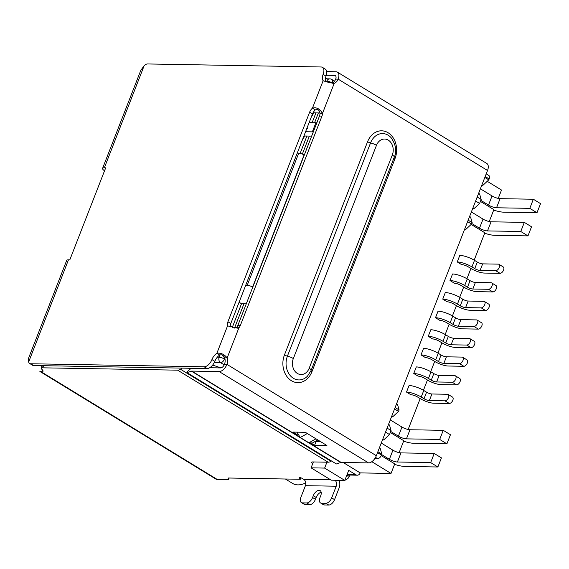 <?xml version="1.0" encoding="UTF-8"?>
<svg xmlns="http://www.w3.org/2000/svg" width="569" height="569" viewBox="0 0 569 569"><rect width="100%" height="100%" fill="white"/><g stroke="black" fill="none" stroke-linecap="round" stroke-linejoin="round"><path stroke-width="0.85" d="M326.933 462.184L324.636 468.081L311.079 467.846L331.25 480.172L344.8 480.407L324.636 468.081M344.8 480.407L348.712 470.385L355.909 474.788L347.894 474.653M343.143 462.469L360.213 472.903A4.047 3.215 -89 0 1 357.261 475.193A4.047 3.215 -89 0 1 355.909 474.788M297.238 153.111L298.739 153.139L247.223 285.268L245.723 285.24M247.223 285.268A4.047 1.038 21.3 0 1 252.572 287.075L304.088 154.939A4.047 1.038 -158.7 0 0 298.739 153.139M306.99 128.11L307.466 128.409M304.507 135.998L303.562 138.431L303.078 138.139M300.155 153.346L306.897 136.041M312.111 122.684L315.923 112.897M313.533 112.854L312.587 115.287L312.104 114.988M221.853 354.807L224.791 358.107M232.23 327.552L241.519 303.739L239.094 302.253M241.519 303.739L243.98 303.782A30.363 7.81 21.3 0 1 246.249 303.903M481.765 185.274L482.484 185.714L481.594 185.7M482.484 185.714L488.799 179.861L489.155 178.951A4.047 2.233 -58.6 0 0 488.799 175.451L486.211 173.872M488.799 179.861L484.824 177.428M377.88 451.722L381.856 454.147L380.163 448.159L379.445 447.718M374.779 458.614L377.617 458.664A4.047 2.233 -58.6 0 0 381.507 455.065L381.856 454.147M472.576 208.844L473.771 208.866L479.596 203.467L481.161 199.456L479.596 193.922L478.621 193.325M313.377 461.95L311.079 467.846M387.084 428.116L391.059 430.548L389.495 425.015L388.527 424.424M391.059 430.548L389.495 434.56L385.519 432.127M382.695 439.368L383.67 439.965L389.495 434.56M383.67 439.965L382.475 439.944M479.596 203.467L475.62 201.035M477.185 197.023L481.161 199.456M487.235 181.312L501.509 190.039L498.245 198.41M480.4 201.398L493.871 209.634L489.226 221.554M408.144 429.503L420.192 398.606M423.443 390.277L427.44 380.021M430.69 371.685L434.688 361.429M437.938 353.1L441.935 342.844M445.186 334.508L449.183 324.252M452.433 315.916L456.43 305.66M459.681 297.331L463.678 287.075M466.929 278.739L470.926 268.483M474.176 260.147L484.845 232.778L471.175 224.421M390.306 432.497L403.77 440.726L399.125 452.647M381.251 455.627L394.744 463.877L391.017 473.444L371.813 461.701M360.213 472.903L391.017 473.444M472.796 208.275L473.771 208.866M468.159 220.167L472.135 222.6L470.57 217.066L469.603 216.476M472.135 222.6L471.566 224.058L467.59 221.626M464.546 229.442L465.741 229.463L471.566 224.058M391.721 416.224L392.695 416.814L391.5 416.793M396.55 403.826L397.525 404.424L399.089 409.957L395.114 407.525M464.766 228.866L465.741 229.463M392.695 416.814L398.52 411.415L399.089 409.957M398.52 411.415L394.545 408.983M305.773 482.932A30.975 17.084 121.4 0 1 292.573 483.408L285.368 479.006M449.332 403.471A3.642 2.013 -58.6 0 0 452.597 400.74A3.642 2.013 -58.6 0 0 452.511 397.084L448.187 394.438A3.642 2.013 121.4 0 1 448.28 398.101A3.642 2.013 121.4 0 1 445.008 400.832L449.332 403.471L433.685 403.201A10.121 2.603 21.3 0 1 420.32 398.684L417.511 396.97A5.064 1.302 -158.7 0 0 410.832 394.715L406.508 392.069A11.131 2.866 21.3 0 1 421.209 397.034L424.019 398.755A4.047 1.038 -158.7 0 0 429.36 400.555L445.008 400.832M429.36 400.555L431.921 393.997L447.568 394.267A3.642 2.013 121.4 0 1 448.187 394.438M431.921 393.997A4.047 1.038 21.3 0 1 426.572 392.19L423.763 390.476A11.131 2.866 -158.7 0 0 409.068 385.512L406.508 392.069M456.58 384.879A3.642 2.013 -58.6 0 0 459.844 382.155A3.642 2.013 -58.6 0 0 459.759 378.492L455.435 375.853A3.642 2.013 121.4 0 1 455.527 379.509A3.642 2.013 121.4 0 1 452.255 382.24L456.58 384.879L440.932 384.608A10.121 2.603 21.3 0 1 427.568 380.099L424.759 378.378A5.064 1.302 -158.7 0 0 418.08 376.123L413.755 373.484A11.131 2.866 21.3 0 1 428.457 378.442L431.266 380.163A4.047 1.038 -158.7 0 0 436.608 381.97L452.255 382.24M436.608 381.97L439.168 375.405L454.816 375.675A3.642 2.013 121.4 0 1 455.435 375.853M439.168 375.405A4.047 1.038 21.3 0 1 433.82 373.598L431.01 371.884A11.131 2.866 -158.7 0 0 416.316 366.92L413.755 373.484M463.827 366.294A3.642 2.013 -58.6 0 0 467.099 363.563A3.642 2.013 -58.6 0 0 467.007 359.9L462.682 357.261A3.642 2.013 121.4 0 1 462.775 360.917A3.642 2.013 121.4 0 1 459.503 363.648L463.827 366.294L448.18 366.016A10.121 2.603 21.3 0 1 434.816 361.507L432.006 359.793A5.064 1.302 -158.7 0 0 425.328 357.538L421.003 354.892A11.131 2.866 21.3 0 1 435.705 359.857L438.514 361.571A4.047 1.038 -158.7 0 0 443.856 363.378L459.503 363.648M443.856 363.378L446.416 356.813L462.064 357.09A3.642 2.013 121.4 0 1 462.682 357.261M446.416 356.813A4.047 1.038 21.3 0 1 441.067 355.013L438.258 353.292A11.131 2.866 -158.7 0 0 423.564 348.335L421.003 354.892M471.075 347.702A3.642 2.013 -58.6 0 0 474.347 344.97A3.642 2.013 -58.6 0 0 474.254 341.315L469.93 338.669A3.642 2.013 121.4 0 1 470.022 342.332A3.642 2.013 121.4 0 1 466.751 345.063L471.075 347.702L455.428 347.431A10.121 2.603 21.3 0 1 442.063 342.915L439.254 341.201A5.064 1.302 -158.7 0 0 432.575 338.946L428.251 336.3A11.131 2.866 21.3 0 1 442.952 341.265L445.762 342.986A4.047 1.038 -158.7 0 0 451.103 344.786L466.751 345.063M451.103 344.786L453.664 338.228L469.311 338.498A3.642 2.013 121.4 0 1 469.93 338.669M453.664 338.228A4.047 1.038 21.3 0 1 448.315 336.421L445.506 334.707A11.131 2.866 -158.7 0 0 430.811 329.743L428.251 336.3M478.323 329.11A3.642 2.013 -58.6 0 0 481.594 326.386A3.642 2.013 -58.6 0 0 481.502 322.723L477.178 320.084A3.642 2.013 121.4 0 1 477.27 323.74A3.642 2.013 121.4 0 1 473.998 326.471L478.323 329.11L462.675 328.839A10.121 2.603 21.3 0 1 449.311 324.33L446.501 322.609A5.064 1.302 -158.7 0 0 439.823 320.354L435.498 317.715A11.131 2.866 21.3 0 1 450.2 322.673L453.009 324.394A4.047 1.038 -158.7 0 0 458.351 326.201L473.998 326.471M458.351 326.201L460.911 319.636L476.559 319.906A3.642 2.013 121.4 0 1 477.178 320.084M460.911 319.636A4.047 1.038 21.3 0 1 455.563 317.829L452.753 316.115A11.131 2.866 -158.7 0 0 438.059 311.151L435.498 317.715M500.066 273.34A3.642 2.013 -58.6 0 0 503.337 270.616A3.642 2.013 -58.6 0 0 503.245 266.953L498.921 264.315A3.642 2.013 121.4 0 1 499.013 267.971A3.642 2.013 121.4 0 1 495.741 270.702L500.066 273.34L484.418 273.07A10.121 2.603 21.3 0 1 471.054 268.561L468.244 266.84A5.064 1.302 -158.7 0 0 461.566 264.585L457.241 261.946A11.131 2.866 21.3 0 1 471.943 266.904L474.752 268.625A4.047 1.038 -158.7 0 0 480.094 270.431L495.741 270.702M480.094 270.431L482.654 263.867L498.302 264.137A3.642 2.013 121.4 0 1 498.921 264.315M482.654 263.867A4.047 1.038 21.3 0 1 477.306 262.06L474.503 260.346A11.131 2.866 -158.7 0 0 459.802 255.381L457.241 261.946M492.818 291.933A3.642 2.013 -58.6 0 0 496.09 289.201A3.642 2.013 -58.6 0 0 495.997 285.546L491.673 282.9A3.642 2.013 121.4 0 1 491.765 286.563A3.642 2.013 121.4 0 1 488.494 289.294L492.818 291.933L477.171 291.662A10.121 2.603 21.3 0 1 463.806 287.146L460.997 285.432A5.064 1.302 -158.7 0 0 454.318 283.177L449.994 280.531A11.131 2.866 21.3 0 1 464.695 285.496L467.505 287.217A4.047 1.038 -158.7 0 0 472.846 289.016L488.494 289.294M472.846 289.016L475.407 282.459L491.054 282.729A3.642 2.013 121.4 0 1 491.673 282.9M475.407 282.459A4.047 1.038 21.3 0 1 470.058 280.652L467.256 278.938A11.131 2.866 -158.7 0 0 452.554 273.974L449.994 280.531M485.57 310.525A3.642 2.013 -58.6 0 0 488.842 307.793A3.642 2.013 -58.6 0 0 488.75 304.131L484.425 301.492A3.642 2.013 121.4 0 1 484.518 305.148A3.642 2.013 121.4 0 1 481.246 307.879L485.57 310.525L469.923 310.247A10.121 2.603 21.3 0 1 456.558 305.738L453.749 304.024A5.064 1.302 -158.7 0 0 447.07 301.769L442.746 299.123A11.131 2.866 21.3 0 1 457.448 304.088L460.257 305.802A4.047 1.038 -158.7 0 0 465.598 307.609L481.246 307.879M465.598 307.609L468.159 301.044L483.806 301.321A3.642 2.013 121.4 0 1 484.425 301.492M468.159 301.044A4.047 1.038 21.3 0 1 462.81 299.244L460.008 297.523A11.131 2.866 -158.7 0 0 445.307 292.566L442.746 299.123M480.812 200.352L488.508 205.06A6.074 1.565 -158.7 0 0 496.531 207.77L529.796 208.346L533.345 199.235L540.55 203.638L536.994 212.749L503.729 212.173A16.195 4.168 21.3 0 1 493.693 210.089M496.531 207.77L500.08 198.652L533.345 199.235M529.796 208.346L536.994 212.749M471.786 223.496L479.489 228.205A6.074 1.565 -158.7 0 0 487.505 230.914L520.77 231.491L524.326 222.379L531.524 226.782L527.975 235.893L494.703 235.317A16.195 4.168 21.3 0 1 484.667 233.233M487.505 230.914L491.054 221.803L524.326 222.379M520.77 231.491L527.975 235.893M491.054 221.803A6.074 1.565 21.3 0 1 483.038 219.093L471.36 211.953M316.862 122.797A16.195 4.168 -158.7 0 0 315.895 122.748L309.123 122.627M315.895 122.748L312.338 131.859A16.195 4.168 21.3 0 1 313.313 131.908M500.08 198.652A6.074 1.565 21.3 0 1 492.064 195.949L480.385 188.808M312.338 131.859L305.574 131.745M319.92 112.968L313.014 112.847M311.663 136.126L303.917 135.991M381.685 454.595L389.388 459.304A6.074 1.565 -158.7 0 0 397.404 462.007L430.669 462.59L437.874 466.993L404.609 466.409A16.195 4.168 21.3 0 1 394.566 464.332M397.404 462.007L400.96 452.896L434.225 453.472L430.669 462.59M437.874 466.993L441.423 457.881L434.225 453.472M446.9 443.848L450.449 434.73L443.251 430.328L439.695 439.439L446.9 443.848L413.627 443.265A16.195 4.168 21.3 0 1 403.592 441.181M439.695 439.439L406.43 438.863A6.074 1.565 -158.7 0 1 398.414 436.153L401.963 427.042L390.284 419.901M443.251 430.328L409.979 429.751A6.074 1.565 21.3 0 1 401.963 427.042M400.96 452.896A6.074 1.565 21.3 0 1 392.937 450.186L381.266 443.052M390.711 431.444L398.414 436.153M312.765 463.536A4.047 1.038 21.3 0 1 311.648 462.227A4.047 1.038 21.3 0 1 312.537 461.936L328.157 462.206A8.094 4.467 -58.6 0 0 331.009 461.274L331.485 460.968M182.279 368.115L180.487 369.238A8.094 4.467 121.4 0 1 177.642 370.17L42.711 367.823A6.074 1.565 -158.7 0 0 41.373 368.257A6.074 1.565 -158.7 0 0 41.985 369.416A10.121 2.603 21.3 0 1 43.002 371.337A10.121 2.603 21.3 0 1 41.58 372.041L39.887 371.457L216 479.148A8.094 4.467 -58.6 0 0 217.379 479.532L228.468 479.724L228.048 478.003L300.005 479.262A2.027 0.519 -158.7 0 0 300.453 479.112A2.027 0.519 -158.7 0 0 299.799 478.401A2.027 0.519 21.3 0 1 299.145 477.683A2.027 0.519 21.3 0 1 300.325 477.647A2.027 0.519 21.3 0 1 302.26 478.444L303.704 479.326L330.625 479.795M344.942 480.044L345.767 480.058L345.099 479.646M325.39 78.323L326.841 78.814M334.551 499.639L331.67 497.875A6.074 3.35 121.4 0 1 325.845 503.281L328.726 505.044A6.074 3.35 -58.6 0 0 334.551 499.639L339.103 487.974A8.805 6.984 -89 0 0 339.152 480.314M331.67 497.875L336.222 486.211A4.758 3.777 91 0 0 335.02 480.243M336.222 486.211L305.418 485.677A4.758 3.777 91 0 0 303.704 479.326M305.418 485.677L300.873 497.342A6.074 3.35 -58.6 0 0 301.399 502.583A6.074 3.35 -58.6 0 0 302.438 502.875L306.748 502.946A6.074 3.35 -58.6 0 0 312.573 497.541L313.284 495.72A6.074 3.35 121.4 0 1 320.148 490.606A6.074 3.35 121.4 0 1 320.681 495.848L319.97 497.676A6.074 3.35 -58.6 0 0 320.496 502.918A6.074 3.35 -58.6 0 0 321.535 503.202L325.845 503.281M229.129 478.024L228.468 479.724M217.379 479.532L41.58 372.041L42.426 369.864M346.855 475.143L347.645 475.627L348.648 477.832L345.767 480.058M212.642 365.085L220.964 367.894M348.648 477.832L349.309 476.139A4.047 1.038 -158.7 0 0 348 474.717L347.211 474.233M301.399 502.583L304.28 504.347A6.074 3.35 -58.6 0 0 305.318 504.632L302.438 502.875M29.652 363.477L32.533 365.234A6.074 3.35 -58.6 0 0 33.564 365.526L30.683 363.762A6.074 3.35 -58.6 0 1 29.652 363.477A6.074 3.35 -58.6 0 1 28.656 361.955L28.471 358.434L66.687 260.417A8.094 2.084 21.3 0 1 68.472 259.834L69.809 259.855L105.699 167.819L104.355 167.798L144.17 65.67L140.763 70.428L102.576 168.374A8.094 2.084 21.3 0 1 104.355 167.798M104.532 170.807A8.094 2.084 21.3 0 1 102.576 168.374M328.726 505.044L324.415 504.966L321.535 503.202M320.496 502.918L323.377 504.682A6.074 3.35 -58.6 0 0 324.415 504.966M321.158 492.192A6.074 3.35 -58.6 0 0 316.165 497.484L315.454 499.305L312.573 497.541M306.748 502.946L309.628 504.71A6.074 3.35 -58.6 0 0 315.454 499.305M309.628 504.71L305.318 504.632M30.683 363.762L204.164 366.785A8.094 4.467 -58.6 0 0 211.931 359.58A8.094 4.467 121.4 0 1 216.86 353.313C220.637 352.638 224.072 354.153 227.173 357.873A8.094 6.423 -89 0 1 226.939 364.366A8.094 4.467 121.4 0 1 219.172 371.571L368.556 462.91A8.094 4.467 -58.6 0 0 376.329 455.705L487.533 170.487A8.094 4.467 -58.6 0 0 486.822 163.488L337.438 72.149A8.094 4.467 121.4 0 1 338.142 79.141A8.094 6.423 -89 0 1 334.202 83.366L333.79 83.394M227.55 325.881A6.074 3.35 121.4 0 1 227.906 321.784L309.621 112.2A6.074 3.35 121.4 0 1 312.445 108.146C316.62 107.029 319.956 108.814 322.459 113.487A6.074 4.815 -89 0 1 321.962 116.083L240.246 325.667A6.074 4.815 -89 0 1 238.923 327.751L237.422 328.157L227.55 325.881L216.86 353.313L219.741 355.07A8.094 4.467 -58.6 0 0 214.812 361.343L211.931 359.58M332.751 83.344L334.202 83.366C329.97 82.79 326.286 81.9 323.142 80.713A8.094 4.467 121.4 0 1 323.135 74.354A8.094 4.467 -58.6 0 0 322.431 67.362A8.094 4.467 -58.6 0 0 321.051 66.978L147.57 63.956A6.074 3.35 -58.6 0 0 144.17 65.67M296.918 432.148L300.254 437.504L307.338 433.535M315.98 438.82L308.903 442.789L312.345 443.038L317.843 439.958M308.903 442.789L300.254 437.504M323.135 74.354L326.016 76.118A8.094 4.467 -58.6 0 0 325.312 69.126L322.431 67.362M326.016 76.118A8.094 4.467 -58.6 0 0 325.475 81.388M323.142 80.713L312.445 108.146L315.326 109.902A6.074 3.35 -58.6 0 0 312.502 113.956L230.786 323.548A6.074 3.35 -58.6 0 0 230.26 326.947M204.164 366.785L207.045 368.548A8.094 4.467 -58.6 0 0 214.812 361.343M207.045 368.548L33.564 365.526M315.326 109.902C317.922 108.857 319.479 110.037 319.991 113.444L322.459 113.487L334.202 83.366M219.741 355.07C221.889 354.323 223.546 355.241 224.712 357.83L227.173 357.873L238.923 327.751L236.455 327.708A6.074 4.815 91 0 0 237.778 325.624L319.494 116.033A6.074 4.815 91 0 0 319.991 113.444M331.983 83.223A8.094 6.423 91 0 0 335.682 79.098A4.047 2.233 -58.6 0 0 335.326 75.606A4.047 2.233 -58.6 0 0 334.636 75.414L326.314 75.264M209.684 367.738L220.594 367.923A4.047 2.233 -58.6 0 0 224.478 364.324A8.094 6.423 91 0 0 224.712 357.83M191.198 368.271L187.165 371.728L186.981 372.61L336.364 463.955L340.81 462.49A2.027 1.117 -58.6 0 1 341.158 462.433L368.556 462.91M337.438 72.149A8.094 4.467 121.4 0 0 336.059 71.765L326.72 71.602M311.442 443.358L314.593 445.285L326.912 445.506L305.311 432.291L292.985 432.077L298.035 435.164M340.81 462.49L191.426 371.152A2.027 1.117 121.4 0 1 191.767 371.095L219.172 371.571M315.454 441.295L320.738 441.722M316.015 441.644L314.593 445.285M191.426 371.152L186.981 372.61M42.113 366.358L40.968 365.654M325.404 81.125L326.812 81.147L326.585 81.73M220.096 354.85L219.157 357.261L217.294 357.225M334.551 81.139L331.805 79.454A4.047 2.233 121.4 0 1 332.154 82.953L332.061 83.188M332.332 83.06L332.154 82.953A4.047 1.038 -158.7 0 0 326.812 81.147A4.047 3.215 -89 0 1 329.764 78.863L325.319 78.785M224.236 364.878L220.616 362.666A4.047 3.215 -89 0 1 219.157 357.261A4.047 1.038 21.3 0 1 224.506 359.06A4.047 2.233 121.4 0 1 220.616 362.666L214.271 362.553M224.826 358.235L224.506 359.06L225.054 359.402M318.391 112.939L314.572 122.726M309.365 136.083L302.352 154.071M243.98 303.782L234.513 328.064M489.155 178.951L485.179 176.518M377.524 452.632L381.507 455.065M377.617 458.664L375.533 457.391M424.019 398.755L426.572 392.19M421.209 397.034L423.763 390.476M433.82 373.598L431.266 380.163M428.457 378.442L431.01 371.884M438.514 361.571L441.067 355.013M435.705 359.857L438.258 353.292M445.762 342.986L448.315 336.421M442.952 341.265L445.506 334.707M453.009 324.394L455.563 317.829M450.2 322.673L452.753 316.115M474.752 268.625L477.306 262.06M471.943 266.904L474.503 260.346M467.505 287.217L470.058 280.652M464.695 285.496L467.256 278.938M460.257 305.802L462.81 299.244M457.448 304.088L460.008 297.523M479.489 228.205L483.038 219.093M488.508 205.06L492.064 195.949M409.979 429.751L406.43 438.863M389.388 459.304L392.937 450.186M328.157 462.206L177.642 370.17M300.112 477.604L299.799 478.401M42.711 367.823L43.543 365.696M331.009 461.274L180.487 369.238M190.146 369.167L188.602 368.228M348 474.717L347.645 475.627M28.656 361.955L68.472 259.834M316.165 497.484L313.284 495.72M312.502 113.956L309.621 112.2M230.786 323.548L227.906 321.784M487.533 170.487L338.142 79.141L335.682 79.098M319.494 116.033L321.962 116.083M240.246 325.667L237.778 325.624M224.478 364.324L226.939 364.366L376.329 455.705M335.817 76.132L334.636 75.414M284.45 354.956L367.581 141.717A19.296 15.306 -89 0 1 388.086 132.741A19.296 15.306 -89 0 1 395.042 158.509L311.904 371.742A19.296 15.306 -89 0 1 291.406 380.718A19.296 15.306 -89 0 1 284.45 354.956A3.037 0.782 21.3 0 0 287.409 356.151A16.572 13.151 91 0 0 290.994 376.401A16.572 13.151 91 0 0 307.48 376.152L311.143 370.383A6.074 1.565 -158.7 0 0 309.18 368.243A11.131 8.834 -89 0 1 297.345 373.428A11.131 8.834 -89 0 1 293.334 358.555L376.472 145.323A11.131 8.834 -89 0 1 388.3 140.145A11.131 8.834 -89 0 1 392.311 155.01A6.074 1.565 21.3 0 1 394.274 157.151C397.006 151.276 395.932 144.768 391.059 137.641A16.572 13.151 91 0 0 370.547 142.919A3.037 0.782 21.3 0 1 367.581 141.717M341.158 462.433L309.593 443.137M299.593 437.02L191.767 371.095M395.042 158.509A3.037 0.782 21.3 0 1 394.082 157.656M376.472 145.323A6.074 1.565 21.3 0 0 370.547 142.919L287.409 356.151A6.074 1.565 21.3 0 1 293.334 358.555M310.937 370.881A3.037 0.782 -158.7 0 0 311.904 371.742M392.311 155.01L309.18 368.243M331.805 79.454A4.047 4.047 0 0 0 329.764 78.863M42.042 366.543L40.577 365.647M348.491 475.037L357.261 475.193M300.951 477.839L300.453 479.112M41.373 368.257L42.383 365.675M394.274 157.151L311.143 370.383"/></g></svg>
